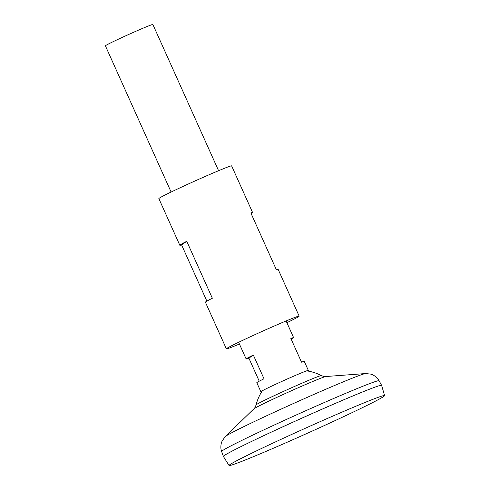 <?xml version="1.0" encoding="UTF-8"?>
<svg xmlns="http://www.w3.org/2000/svg" width="490" height="490" viewBox="0 0 490 490"><rect width="100%" height="100%" fill="white"/><g stroke="black" fill="none" stroke-linecap="round" stroke-linejoin="round"><path stroke-width="0.73" d="M307.579 370.997A26.019 0.821 155.8 0 0 308.339 370.416L304.266 361.363A26.019 0.821 155.8 0 0 301.522 362.184L290.858 338.461A26.019 0.821 -24.2 0 1 293.608 337.641A26.019 0.821 -24.2 0 1 291.164 339.147M218.583 170.71L152.874 24.5A26.019 0.821 155.8 0 0 132.864 32.603A26.019 0.821 155.8 0 0 105.405 45.833L171.114 192.043M308.339 370.416A26.019 0.821 155.8 0 0 308.302 370.397A26.019 0.821 155.8 0 0 288.322 378.519A26.019 0.821 155.8 0 0 260.876 391.712A26.019 0.821 155.8 0 0 260.87 391.749A26.019 0.821 155.8 0 0 261.807 391.571M294.637 438.936A85.248 2.695 155.8 0 0 384.595 395.608A85.248 2.695 155.8 0 0 319.027 422.147A85.248 2.695 155.8 0 0 229.075 465.5A85.248 2.695 155.8 0 0 294.637 438.936M384.595 395.608L381.612 385.354A86.736 2.744 155.8 0 0 314.899 412.353A86.736 2.744 155.8 0 0 223.385 456.46L229.075 465.5M381.52 385.275A86.718 2.744 155.8 0 0 314.892 412.341A86.736 2.744 155.8 0 0 223.373 456.429A86.736 2.744 155.8 0 0 223.379 456.441L221.627 451.511A86.314 2.732 155.8 0 1 312.7 407.637A86.314 2.732 155.8 0 1 379.076 380.748L381.6 385.318A86.736 2.744 155.8 0 0 314.892 412.341A86.718 2.744 155.8 0 0 223.391 456.343M306.642 370.857A45.546 45.546 0 0 1 321.36 375.585A35.794 1.133 155.8 0 0 293.853 386.751A35.794 1.133 155.8 0 0 256.484 404.556A35.794 1.133 155.8 0 0 256.086 404.918C255.302 407.104 254.543 408.433 253.808 408.911L225.222 436.621L222.099 441.006L221.309 443.193C220.194 448.307 221.523 451.21 221.627 451.511M259.241 381.189L248.883 358.147L253.348 355.072L264.012 378.795A26.019 0.821 155.8 0 0 256.797 382.696L260.87 391.749M248.883 358.147A26.019 0.821 -24.2 0 1 246.139 358.974A26.019 0.821 -24.2 0 1 253.348 355.072M239.42 344.029A39.898 1.262 -24.2 0 1 226.368 348.843A39.898 1.262 -24.2 0 1 226.815 348.408A39.898 1.262 -24.2 0 1 265.366 329.942A39.898 1.262 -24.2 0 1 299.157 316.136A39.898 1.262 -24.2 0 1 298.71 316.571A39.898 1.262 -24.2 0 1 286.889 322.696M299.157 316.136L278.191 269.482A39.898 1.262 155.8 0 0 276.421 269.868L250.837 212.93A39.898 1.262 155.8 0 1 252.601 212.544L231.635 165.889A39.898 1.262 -24.2 0 0 197.844 179.695A39.898 1.262 -24.2 0 0 159.293 198.168A39.898 1.262 -24.2 0 0 158.852 198.603L179.818 245.257A39.898 1.262 -24.2 0 1 180.265 244.822A39.898 1.262 -24.2 0 1 186.757 241.307L212.348 298.245A39.898 1.262 -24.2 0 0 205.849 301.754A39.898 1.262 -24.2 0 0 205.402 302.189L226.368 348.843M251.143 213.609A39.898 1.262 155.8 0 0 252.154 212.985A39.898 1.262 155.8 0 0 252.601 212.544M206.866 301.13L181.582 244.871A39.898 1.262 -24.2 0 1 179.818 245.257M181.582 244.871L186.757 241.307M321.36 375.585C323.516 376.443 325.011 376.761 325.856 376.528L365.558 373.552A77.224 2.444 155.8 0 0 306.519 397.672A77.224 2.444 155.8 0 0 225.222 436.621M325.856 376.528A39.647 1.256 155.8 0 0 295.55 388.913A39.647 1.256 155.8 0 0 253.808 408.911M286.105 320.95L293.608 337.641M365.558 373.552L370.906 374.127L373.068 374.991C377.631 377.551 378.923 380.473 379.076 380.748M262.322 390.775A45.546 45.546 0 0 0 256.086 404.918M238.636 342.283L246.139 358.974"/></g></svg>
